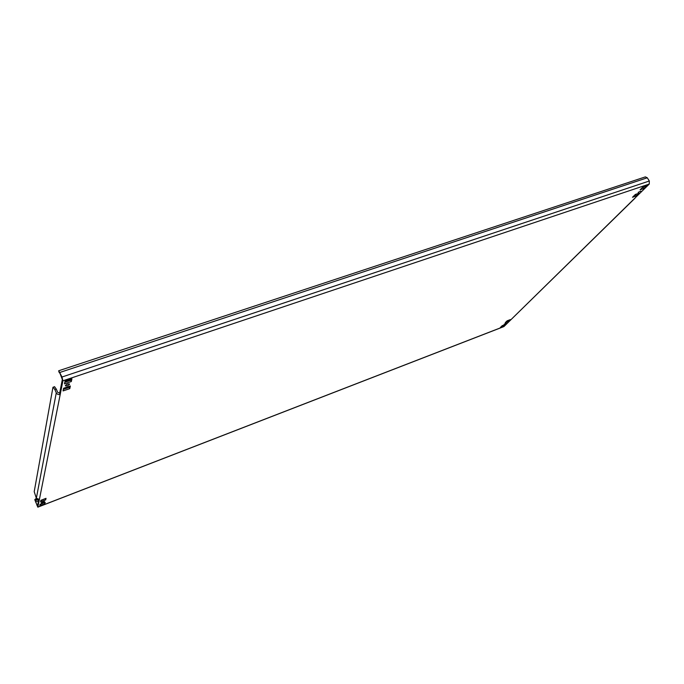 <?xml version="1.0" encoding="UTF-8"?>
<svg xmlns="http://www.w3.org/2000/svg" width="684" height="684" viewBox="0 0 684 684"><rect width="100%" height="100%" fill="white"/><g stroke="black" fill="none" stroke-linecap="round" stroke-linejoin="round"><path stroke-width="1.03" d="M44.486 501.475L41.254 502.791L44.486 501.475M69.588 384.194L69.571 384.023C68.084 383.681 66.656 384.22 65.305 385.648L65.313 385.819C66.801 386.161 68.229 385.622 69.588 384.194M506.374 323.147L504.176 324.207L506.374 323.147M640.788 191.093L638.121 192.418L640.788 191.093M62.911 380.808L61.996 377.012L58.764 370.745L645.38 176.882L647.278 177.797L649.338 180.995L649.261 184.056L62.911 380.808L39.398 499.431L36.355 498.243L34.209 491.676L52.916 387.469L54.532 386.648L56.302 389.145L54.882 389.623L56.276 392.813C57.123 394.309 58.439 394.839 60.218 394.411L59.662 393.129L62.338 379.5L59.867 373.019L59.26 372.173L59.217 372.652L59.901 373.088M37.056 499.132L35.2 500.628L37.44 506.134L38.749 499.585M38.013 499.551L35.2 500.628L34.781 499.645L37.825 507.169L39.398 499.431M70.991 379.116L70.743 380.261L64.826 382.253M69.452 386.28L69.221 387.366L63.381 389.341M67.776 384.015L66.545 384.536M44.477 502.612L39.997 504.561M45.341 498.602L40.809 500.594M508.383 320.351L506.776 321.164M644.499 186.407L641.797 188.109M636.838 193.948L634.205 195.59M503.492 325.165L501.919 325.952M71.316 381.552L71.914 378.808L65.057 381.108L64.493 383.852L71.316 381.552L70.743 380.261M69.785 388.64L70.358 385.973L63.603 388.264L63.065 390.923L69.785 388.64L69.221 387.366M44.845 503.843L45.17 502.347L40.048 504.322L39.749 505.818L44.845 503.843L44.426 502.851M45.7 499.867L46.033 498.337L40.86 500.329L40.553 501.859L45.7 499.867L45.281 498.867M508.494 321.429L510.367 319.59L507.101 320.847L505.237 322.686L508.494 321.429L508.058 320.668M643.02 186.912L640.087 189.793L643.866 188.519L646.799 185.638L643.02 186.912M635.368 194.453L632.503 197.274L636.248 196L639.121 193.179L635.368 194.453M503.621 326.208L505.459 324.404L502.218 325.661L500.38 327.465L503.621 326.208L503.193 325.456M635.325 197.719L649.261 184.056M37.885 507.083L504.005 326.49L635.06 198.155M56.302 389.145L57.687 392.334L59.662 393.129M54.882 389.623L53.121 387.127M504.005 326.49L503.544 326.67M34.781 499.645L36.372 498.294M58.764 370.745L59.217 372.652M635.675 195.094L636.248 196M643.285 187.613L643.866 188.519M647.278 177.797L59.978 372.421M649.338 180.995L61.996 377.012M35.551 501.936L38.509 500.799M37.654 505.151L36.996 505.408M513.428 317.256L634.607 198.428M56.276 392.813L36.355 498.243M59.397 372.233L58.61 370.993M503.783 326.636L37.825 507.169"/></g></svg>
